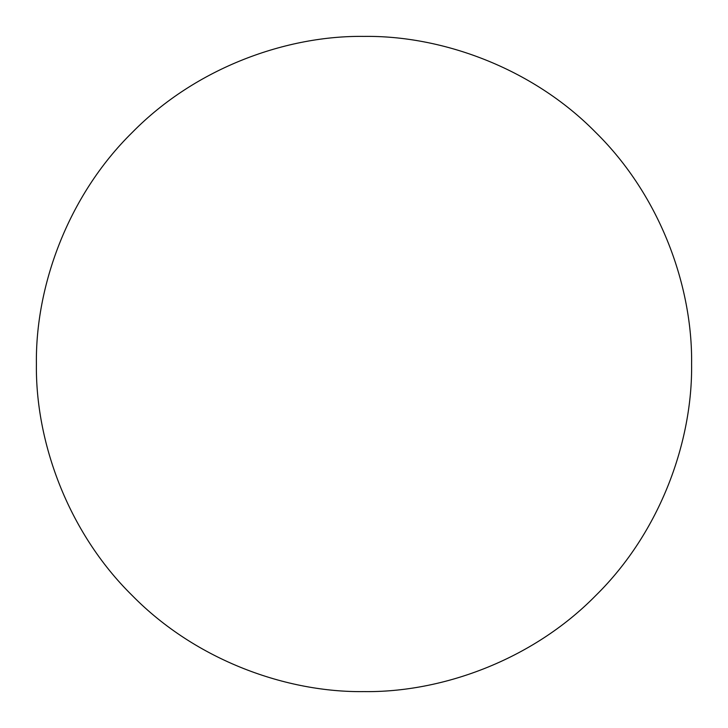 <?xml version="1.0" encoding="UTF-8"?>
<svg xmlns="http://www.w3.org/2000/svg" width="728" height="728" viewBox="0 0 728 728"><rect width="100%" height="100%" fill="white"/><g stroke="black" fill="none" stroke-linecap="round" stroke-linejoin="round"><path stroke-width="1.09" d="M36.4 364C35.344 440.822 67.194 531.613 132.35 595.65C196.387 660.806 287.178 692.656 364 691.6C440.822 692.656 531.613 660.806 595.65 595.65C660.806 531.613 692.656 440.822 691.6 364C692.656 287.178 660.806 196.387 595.65 132.35C531.613 67.194 440.822 35.344 364 36.4C287.178 35.344 196.387 67.194 132.35 132.35C67.194 196.387 35.344 287.178 36.4 364"/></g></svg>
